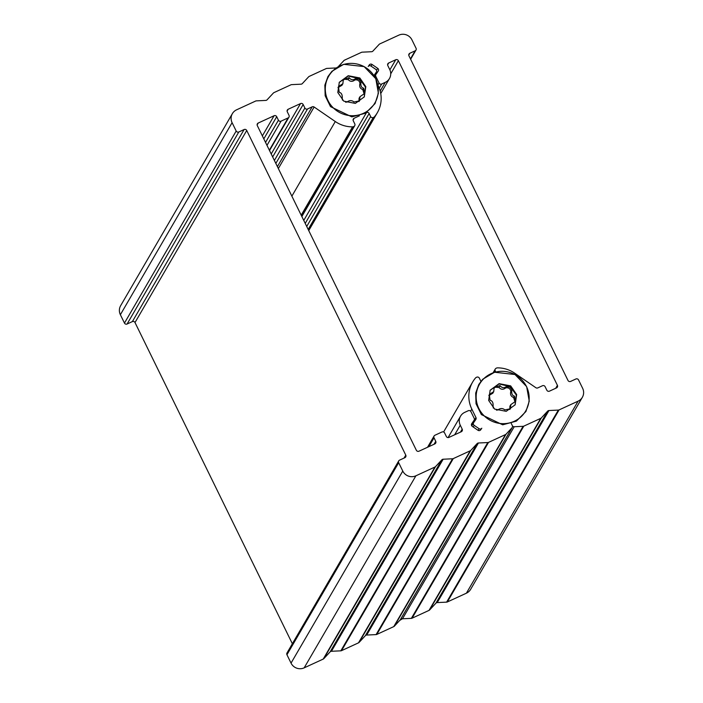 <?xml version="1.0" encoding="UTF-8"?>
<svg xmlns="http://www.w3.org/2000/svg" width="703" height="703" viewBox="0 0 703 703"><rect width="100%" height="100%" fill="white"/><g stroke="black" fill="none" stroke-linecap="round" stroke-linejoin="round"><path stroke-width="1.05" d="M338.53 66.372L343.908 60.581A1.977 1.924 -149.8 0 1 344.505 60.15L361.456 52.347A1.977 1.924 -149.8 0 1 362.177 52.171L371.562 51.723A1.977 1.924 30.2 0 0 372.889 51.117L379.181 44.351A1.977 1.924 -149.8 0 1 379.778 43.92L398.829 35.15A9.877 9.622 -149.8 0 1 411.958 39.886L416.053 48.252A1.977 1.924 -149.8 0 1 415.148 50.818L410.455 58.885M495.747 371.931L495.211 370.841A1.977 1.924 -149.8 0 1 496.116 368.267L496.617 368.038A1.977 1.924 -149.8 0 1 497.416 367.862A29.631 28.876 -149.8 0 1 514.71 373.188L535.862 387.713A1.977 1.924 30.2 0 0 537.821 387.889L542.488 385.736A1.977 1.924 -149.8 0 1 545.115 386.685L546.837 390.209A1.977 1.924 30.2 0 0 549.465 391.158L556.512 387.907A1.977 1.924 30.2 0 0 557.417 385.341L398.373 60.695A1.977 1.924 30.2 0 0 395.754 59.746L388.697 62.989A1.977 1.924 30.2 0 0 387.801 65.564L389.734 69.527A9.877 9.622 -149.8 0 1 385.226 82.374L381.703 84A1.977 1.924 -149.8 0 1 379.075 83.051L375.797 76.346A1.977 1.924 -149.8 0 1 375.929 74.421L378.258 71.065A1.977 1.924 30.2 0 0 377.722 68.358L372.028 64.448A1.977 1.924 30.2 0 0 369.303 64.913L368.205 66.495A1.977 1.924 -149.8 0 1 370.929 66.029L375.815 69.386A1.977 1.924 -149.8 0 1 376.342 72.084L374.163 75.23A1.977 1.924 30.2 0 0 374.084 75.353M359.382 115.837L354.18 118.236A1.977 1.924 30.2 0 0 353.275 120.802L354.787 123.886A1.977 1.924 -149.8 0 1 353.881 126.452L353.381 126.681A1.977 1.924 -149.8 0 1 352.581 126.865A29.631 28.876 -149.8 0 1 335.287 121.531L314.136 107.014A1.977 1.924 30.2 0 0 312.176 106.838L307.51 108.983A1.977 1.924 -149.8 0 1 304.882 108.034L303.16 104.519A1.977 1.924 30.2 0 0 300.533 103.569L288.186 109.246A1.977 1.924 30.2 0 0 287.29 111.821L289.012 115.336A1.977 1.924 -149.8 0 1 288.116 117.911L281.059 121.153A1.977 1.924 -149.8 0 1 278.432 120.204L276.71 116.689A1.977 1.924 30.2 0 0 274.082 115.74L258.212 123.043A1.977 1.924 30.2 0 0 257.316 125.617L416.352 450.254A1.977 1.924 30.2 0 0 418.979 451.203L434.849 443.901A1.977 1.924 30.2 0 0 435.746 441.335L434.023 437.811A1.977 1.924 -149.8 0 1 434.929 435.245L441.976 431.994A1.977 1.924 -149.8 0 1 444.604 432.943L446.326 436.466A1.977 1.924 30.2 0 0 448.953 437.407L461.3 431.73A1.977 1.924 30.2 0 0 462.196 429.155L460.263 425.201A9.877 9.622 -149.8 0 1 464.762 412.345L468.295 410.719A1.977 1.924 -149.8 0 1 470.922 411.668L474.2 418.373A1.977 1.924 -149.8 0 1 474.068 420.306L471.739 423.663A1.977 1.924 30.2 0 0 472.275 426.361L477.97 430.271A1.977 1.924 30.2 0 0 480.694 429.814L481.792 428.232A1.977 1.924 -149.8 0 1 479.068 428.689L474.182 425.341A1.977 1.924 -149.8 0 1 473.646 422.635L475.834 419.489A1.977 1.924 30.2 0 0 475.966 417.564L471.818 409.102A29.631 28.876 -149.8 0 1 472.653 382.028A29.631 28.876 -149.8 0 1 475.571 377.915A1.977 1.924 -149.8 0 1 476.221 377.423L476.722 377.195A1.977 1.924 -149.8 0 1 479.341 378.144L480.852 381.219A1.977 1.924 30.2 0 0 480.914 381.342M401.176 618.376A1.977 1.924 30.2 0 0 402.494 618.789L514.227 426.739A1.977 1.924 -149.8 0 1 512.32 425.614L511.266 423.443L512.32 425.614A1.977 1.924 -149.8 0 1 512.021 427.758L400.288 619.8A1.977 1.924 30.2 0 0 400.534 619.466L512.267 427.424M514.227 426.739L523.085 426.317L411.352 618.368L402.494 618.789M540.756 418.347L429.023 610.389A1.977 1.924 30.2 0 0 429.621 609.958L541.354 417.907A1.977 1.924 -149.8 0 1 540.756 418.347L523.805 426.141A1.977 1.924 -149.8 0 1 523.085 426.317M541.354 417.907L547.646 411.141L435.913 603.192L429.621 609.958M435.913 603.192A1.977 1.924 -149.8 0 1 437.231 602.585L548.964 410.534A1.977 1.924 30.2 0 0 547.646 411.141M548.964 410.534L558.349 410.086L446.616 602.137A1.977 1.924 30.2 0 0 447.345 601.961L559.07 409.911A1.977 1.924 -149.8 0 1 558.349 410.086M408.768 55.133L409.858 53.252A1.977 1.924 30.2 0 0 408.953 55.827L567.998 380.464A1.977 1.924 30.2 0 0 570.625 381.413L575.915 378.979A1.977 1.924 -149.8 0 1 578.534 379.928L582.629 388.284A9.877 9.622 -149.8 0 1 578.13 401.141L559.07 409.911M409.858 53.252L415.148 50.818M578.13 401.141L466.397 593.191A9.877 9.622 30.2 0 0 470.623 589.36L582.356 397.309M466.397 593.191L447.345 601.961M411.352 618.368A1.977 1.924 30.2 0 0 412.072 618.192L523.805 426.141M446.616 602.137L437.231 602.585M429.023 610.389L412.072 618.192M304.171 667.85L415.904 475.799A9.877 9.622 -149.8 0 1 402.775 471.063L291.042 663.114A9.877 9.622 30.2 0 0 304.171 667.85L323.222 659.08A1.977 1.924 30.2 0 0 323.819 658.649L435.552 466.599A1.977 1.924 -149.8 0 1 434.955 467.029L323.222 659.08M398.68 462.706A1.977 1.924 -149.8 0 1 398.733 460.896L287.009 652.946A1.977 1.924 30.2 0 0 286.947 654.748L398.68 462.706L402.775 471.063M286.947 654.748L291.042 663.114M415.904 475.799L434.955 467.029M435.552 466.599L441.844 459.832L330.111 651.883A1.977 1.924 -149.8 0 1 331.438 651.277L443.162 459.226A1.977 1.924 30.2 0 0 441.844 459.832M443.162 459.226L452.547 458.778L340.823 650.829A1.977 1.924 30.2 0 0 341.544 650.653L358.495 642.85A1.977 1.924 30.2 0 0 359.092 642.419L470.817 450.368A1.977 1.924 -149.8 0 1 470.219 450.799L358.495 642.85M341.544 650.653L453.277 458.602A1.977 1.924 -149.8 0 1 452.547 458.778M453.277 458.602L470.219 450.799M470.817 450.368L477.109 443.602L365.375 635.653A1.977 1.924 -149.8 0 1 366.702 635.046L478.427 442.995A1.977 1.924 30.2 0 0 477.109 443.602M478.427 442.995L487.82 442.547L376.087 634.598A1.977 1.924 30.2 0 0 376.808 634.422L393.759 626.619A1.977 1.924 30.2 0 0 394.357 626.188L506.09 434.138A1.977 1.924 -149.8 0 1 505.492 434.577L393.759 626.619M376.808 634.422L488.541 442.372A1.977 1.924 -149.8 0 1 487.82 442.547M488.541 442.372L505.492 434.577M506.09 434.138L512.021 427.758M378.029 85.318L378.179 85.625A29.631 28.876 -149.8 0 1 377.335 112.7A29.631 28.876 -149.8 0 1 374.427 116.803A1.977 1.924 -149.8 0 1 373.776 117.296L373.275 117.524A1.977 1.924 -149.8 0 1 370.657 116.584L369.145 113.499A1.977 1.924 30.2 0 0 366.702 112.48M232.377 113.64L120.644 305.691A9.877 9.622 30.2 0 0 120.371 314.716L232.095 122.665A9.877 9.622 -149.8 0 1 236.603 109.809L255.655 101.039A1.977 1.924 -149.8 0 1 256.384 100.863L265.769 100.415A1.977 1.924 30.2 0 0 267.087 99.808L273.379 93.042A1.977 1.924 -149.8 0 1 273.977 92.611L290.928 84.808A1.977 1.924 -149.8 0 1 291.648 84.632L301.033 84.184A1.977 1.924 30.2 0 0 302.352 83.578L308.643 76.812A1.977 1.924 -149.8 0 1 309.241 76.381L326.192 68.578A1.977 1.924 -149.8 0 1 326.913 68.402L335.77 67.98A1.977 1.924 -149.8 0 1 335.867 67.98M232.095 122.665L236.19 131.022L124.466 323.072A1.977 1.924 30.2 0 0 127.085 324.021L132.375 321.587A1.977 1.924 -149.8 0 1 135.002 322.536L292.36 643.746M127.085 324.021L238.818 131.971A1.977 1.924 -149.8 0 1 236.19 131.022M238.818 131.971L244.108 129.537L132.375 321.587M398.733 460.896A1.977 1.924 -149.8 0 1 399.585 460.131L404.875 457.697A1.977 1.924 30.2 0 0 405.772 455.131L246.735 130.486A1.977 1.924 30.2 0 0 244.108 129.537M120.371 314.716L124.466 323.072M400.288 619.8L394.357 626.188M376.087 634.598L366.702 635.046M365.375 635.653L359.092 642.419M340.823 650.829L331.438 651.277M330.111 651.883L323.819 658.649M515.044 404.954L516.31 395.007L510.255 386.632L498.998 383.943L490.044 390.402M494.631 409.076L506.213 411.325L515.141 404.805L516.67 394.568L510.686 385.894L499.086 383.653L490.158 390.2L488.655 400.429L494.631 409.076M496.423 410.13L498.058 409.937M498.102 409.893L498.234 409.664C500.589 408.091 502.794 408.179 504.833 409.911L510.396 408.777L510.844 404.603L515.484 401.395L514.447 396.088C512.25 395.701 511.371 393.671 511.81 389.998L511.986 389.796M510.58 392.019L511.81 389.998M511.951 389.849L509.886 387.177L506.388 386.483L505.466 388.091C503.111 389.814 500.975 389.62 499.051 387.511L500.018 385.56L494.139 387.529L493.734 391.624L489.297 394.488L490.079 400.244C492.232 400.71 493.234 402.529 493.093 405.675L493.286 408.03M505.562 387.907C508.55 387.379 510.343 388.61 510.932 391.597M493.928 388.188L495.448 387.186L499.051 387.511M488.805 395.534L492.803 393.232L493.734 391.624M510.844 404.603L509.912 406.202L509.798 409.515M510.791 391.756C510.044 394.568 510.984 396.492 513.612 397.52L514.991 401.931M526.477 386.527A26.679 25.993 -149.8 0 1 500.835 423.549A26.679 25.993 -149.8 0 1 480.667 382.379A26.679 25.993 -149.8 0 1 526.477 386.527M506.292 386.668C503.946 388.223 501.872 387.915 500.07 385.754M364.198 97.032L365.463 87.075L359.409 78.701L348.143 76.012L339.189 82.471M343.776 101.153L355.358 103.394L364.286 96.882L365.815 86.636L359.839 77.963L348.231 75.722L339.303 82.277L337.8 92.497L343.776 101.153M345.568 102.199L347.203 102.005M347.247 101.961L347.379 101.742C349.734 100.169 351.939 100.248 353.987 101.988L359.549 100.854L359.998 96.68L364.637 93.464L363.6 88.156C361.395 87.77 360.516 85.74 360.964 82.075L361.131 81.873M359.734 84.088L360.964 82.075M361.096 81.917L359.031 79.254L355.533 78.551L354.611 80.168C352.256 81.882 350.12 81.689 348.196 79.588L349.163 77.629L343.284 79.606L342.888 83.701L338.442 86.566L339.224 92.313C341.377 92.787 342.387 94.597 342.238 97.752L342.431 100.107M354.707 79.975C357.704 79.457 359.497 80.687 360.085 83.675M343.082 80.256L344.602 79.254L348.196 79.588M337.95 87.611L341.948 85.3L342.888 83.701M359.998 96.68L359.066 98.279L358.943 101.592M359.945 83.824C359.189 86.645 360.129 88.569 362.766 89.589L364.145 94M375.622 78.595A26.679 25.993 -149.8 0 1 349.98 115.617A26.679 25.993 -149.8 0 1 329.812 74.456A26.679 25.993 -149.8 0 1 375.622 78.595M355.446 78.736C353.091 80.291 351.017 79.993 349.224 77.831M494.367 372.291L495.211 370.841M369.303 64.913L368.644 66.047M371.052 66.117L372.028 64.448M377.722 68.358L376.562 70.353M375.147 77.462L375.797 76.346M379.075 83.051L377.959 84.984M379.277 88.165L381.703 84M387.608 64.869L388.697 62.989M390.736 73.833L398.373 60.695M395.754 59.746L389.884 69.834M557.417 385.341L555.704 388.284M475.966 417.564L471.485 425.271M471.818 409.102L470.597 411.202M473.216 427.011L474.182 425.341M479.068 428.689L478.102 430.359M385.226 82.374L380.2 91.03M462.196 429.155L460.483 432.108M460.263 425.201L454.692 434.77M428.883 446.651L434.023 437.811M435.746 441.335L434.041 444.278M257.122 124.923L258.212 123.043M263.81 138.869L276.71 116.689M274.082 115.74L262.351 135.907M266.982 145.354L281.059 121.153M278.432 120.204L265.532 142.384M288.116 117.911L269.346 150.17M287.096 111.127L288.186 109.246M272.659 156.945L303.16 104.519M300.533 103.569L271.209 153.975M275.831 163.421L307.51 108.983M304.882 108.034L274.381 160.46M312.176 106.838L277.395 166.611M278.344 168.535L314.136 107.014M301.517 215.839L353.381 126.681M352.581 126.865L301.192 215.188M353.881 126.452L301.684 216.181M353.082 120.116L354.18 118.236M366.474 112.629L303.758 220.426M305.216 223.387L369.145 113.499M370.657 116.584L306.719 226.471M308.169 229.433L373.275 117.524M373.776 117.296L308.336 229.776M308.503 230.118L374.427 116.803M135.002 322.536L246.735 130.486M405.772 455.131L404.058 458.075M335.287 121.531L291.868 196.155M509.587 409.014L510.413 407.591M513.612 397.52L514.447 396.088M489.683 395.35L490.712 393.601M358.732 101.091L359.567 99.659M362.766 89.589L363.6 88.156M338.837 87.427L339.857 85.669M375.85 74.544L374.646 76.609M495.272 369.031L493.155 372.678M473.567 422.767L471.766 425.86M410.64 59.254L415.991 50.054M472.653 382.028L443.593 431.985M389.453 78.543L380.745 93.525M434.085 436.009L427.529 447.275M288.959 117.146L269.521 150.547M354.725 125.688L301.859 216.55M460.535 416.176L448.083 437.591M377.335 112.7L308.749 230.602M402.397 618.789L399.743 620.398M526.644 386.624L514.965 374.514L494.56 372.23L482.759 379.233L478.787 384.497L475.694 393.091L476.028 403.707L481.37 414.577L502.68 424.805L516.371 421.141L525.923 411.51L529.254 401.158L526.644 386.624M375.789 78.692L364.119 66.592L343.714 64.307L331.913 71.311L327.941 76.574L324.848 85.168L325.173 95.775L330.515 106.645L351.825 116.883L365.525 113.209L375.068 103.578L378.399 93.227L375.789 78.692"/></g></svg>
